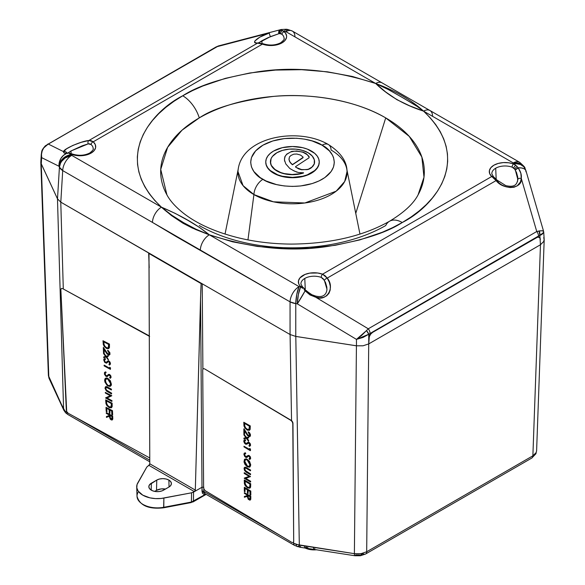 <?xml version="1.0" encoding="UTF-8"?>
<svg xmlns="http://www.w3.org/2000/svg" width="585" height="585" viewBox="0 0 585 585"><rect width="100%" height="100%" fill="white"/><g stroke="black" fill="none" stroke-linecap="round" stroke-linejoin="round"><path stroke-width="0.88" d="M302.986 287.908A2.545 1.755 -47.8 0 0 302.54 286.913A2.545 1.755 132.2 0 0 300.836 286.73A2.545 1.755 -47.8 0 1 302.54 286.913L300.931 284.105A13.192 7.62 180 0 1 304.785 278.438L305.304 290.197L304.785 278.438A13.192 7.62 180 0 1 321.194 277.392L322.964 278.475L325.479 282.416L326.825 287.038L326.935 289.729C326.525 293.005 324.514 298.284 315.395 295.988A2.545 0.643 105.6 0 1 315.608 297.158L310.035 294.957L305.114 290.855A12.738 0.709 121 0 1 297.319 303.856L356.462 339.388L368.755 334.247L539.875 235.448L543.736 232.267L543.538 231.133L525.93 170.666A12.738 5.579 163.8 0 0 518.208 167.822L521.579 167.975L524.153 168.751L525.674 170.089L525.988 171.836L525.878 170.871M167.295 195.536A131.83 76.108 180 0 1 199.28 117.899A131.83 76.108 180 0 1 385.72 117.899L409.251 136.378L421.858 157.065L423.986 177.211L418.063 194.9C413.405 203.807 403.891 212.596 389.522 221.254C363.124 236.157 330.364 243.769 291.25 244.091C273.297 243.967 256.113 241.985 239.682 238.124C216.574 232.479 198.125 224.406 184.341 213.898C176.034 207.426 170.228 201.094 166.937 194.9L160.729 169.431L167.632 147.31L182.015 130.199L199.28 117.899A25.469 14.705 -120 0 0 182.739 95.779C151.391 111.559 110.653 158.996 161.445 207.17L171.895 215.287L182.739 222.519A155.222 89.615 180 0 1 161.445 207.17L171.507 215.594L182.959 223.221L182.739 222.519L183.602 222.673L195.917 229.159L209.328 234.812A155.222 89.615 180 0 1 182.739 222.519A155.222 89.615 180 0 1 161.445 207.17L175.31 213.445L188.077 220.435L199.361 227.331L209.328 234.812C251.25 248.281 290.686 252.157 327.622 246.439C361.669 240.749 386.546 232.771 402.261 222.519A25.469 14.705 -120 0 0 389.588 221.218A25.469 14.705 60 0 1 402.261 222.519C433.609 206.739 474.347 159.303 423.555 111.128L513.286 162.937A12.738 7.356 -60 0 1 519.655 162.308A12.738 7.356 120 0 0 513.286 162.937L515.612 162.762L519.941 163.559L523.312 165.752L524.84 167.975A12.738 10.047 155.1 0 0 513.286 162.937L513.703 163.829A12.738 10.047 -24.9 0 1 525.257 168.875L523.721 166.652L520.35 164.451L516.028 163.661L513.703 163.829A12.738 7.356 60 0 1 515.765 165.299L513.476 163.961A15.736 9.082 0 0 0 493.901 165.204A15.736 9.082 0 0 0 491.751 176.502L322.562 274.182L325.121 275.74L327.212 278.094L496.102 180.582L491.751 176.502L497.879 182.235L501.813 184.97L506.018 186.79L510.193 187.558L514.039 187.229L517.272 185.818L520.474 181.92L521.286 178.41L536.752 231.521A5.097 2.94 60 0 1 538.551 236.011A5.097 2.94 -120 0 0 536.752 231.521L368.265 328.792A5.097 2.94 60 0 1 370.064 333.289A5.097 2.94 -120 0 0 368.265 328.792L366.466 330.62A5.097 2.113 48.1 0 1 368.755 334.247L366.466 330.62L356.462 339.388L356.462 345.793L363.051 345.793L368.755 343.892L368.755 334.247L363.051 337.443L356.462 339.388L356.462 345.793L295.769 336.412L295.769 303.615A12.738 6.83 180 0 1 290.058 301.853L176.377 236.684L152.444 222.402A12.738 7.356 -60 0 1 161.445 207.17L71.714 155.361L71.524 154.338L76.408 155.522L84.298 155.405L91.099 153.095A15.736 9.082 0 0 0 93.249 141.797A2.545 1.755 132.2 0 0 91.106 144.553A13.192 7.62 180 0 1 93.161 148.926C93.871 149.124 92.759 150.477 89.827 152.97A2.545 1.47 60 0 1 91.099 153.095L94.163 150.601L95.618 147.661L95.304 144.612L93.249 141.797L262.438 44.116L257.788 42.99A2.545 2.172 -90.6 0 1 258.694 42.771A2.545 2.172 89.4 0 0 257.788 42.99L88.898 140.502L81.103 142.345L72.825 145.431L66.419 148.89L63.714 151.727L48.248 144.034L218.534 45.908A5.097 3.62 -105.6 0 0 218.476 45.922A5.097 3.62 -105.6 0 0 218.3 45.981M491.846 173.218A13.192 7.62 180 0 1 495.7 168.209L496.182 179.244L495.7 168.209A13.192 7.62 180 0 1 512.109 167.171L514.639 169.072L516.504 172.502L517.776 177.211L517.506 181.591M67.977 152.992L70.99 150.967L71.107 153.584L70.99 150.967L82.207 145.811L88.203 143.859L89.724 143.815L91.106 144.553A13.192 7.62 180 0 1 93.154 148.948M218.476 45.922L216.735 46.756A5.097 2.94 -120 0 0 215.989 46.99A5.097 2.94 60 0 1 216.735 46.756L269.392 32.979A2.545 0.41 70.8 0 0 270.394 36.658L259.067 42.625L261.897 40.745L262.014 43.363L261.897 40.745L268.142 37.623L278.928 33.681L280.822 33.645L282.014 34.332A13.192 7.62 180 0 1 284.069 38.72C284.778 38.902 283.674 40.255 280.741 42.749A2.545 1.47 60 0 1 282.014 42.873A15.736 9.082 0 0 0 284.164 31.568A2.545 1.755 132.2 0 0 282.014 34.332A13.192 7.62 180 0 1 284.069 38.705M67.494 153.467L70.99 150.967L88.203 143.859A2.545 1.821 -98.5 0 1 88.898 140.502A2.545 1.821 81.5 0 0 88.203 143.859L91.106 144.553A2.545 1.755 -47.8 0 1 93.249 141.797L88.898 140.502L91.158 140.663L93.249 141.797L262.438 44.116A2.545 1.119 -69.8 0 1 263.323 43.802A2.545 1.119 110.2 0 0 262.438 44.116L255.711 42.785L254.687 42.12L254.804 41.052L259.791 37.162L269.392 32.979C258.416 36.285 249.561 43.926 257.788 42.99L88.898 140.502C81.483 140.963 62.273 149.526 63.714 151.727L48.248 144.034L216.735 46.756L269.392 32.979A2.545 0.41 -109.2 0 0 270.394 36.658L278.928 33.681A2.545 1.792 -98.8 0 1 279.586 30.31L279.886 30.23A12.738 7.356 60 0 1 280.895 30.237L279.813 30.281A2.545 1.821 81.5 0 0 279.118 33.637L279.857 33.52A2.545 1.85 -86.9 0 1 280.895 30.237L282.328 30.522A12.738 7.356 60 0 1 284.39 31.436L285.941 31.678A12.738 2.691 -81.2 0 1 287.886 29.491L286.336 29.25A12.738 2.691 98.8 0 0 284.39 31.436L285.941 31.678L375.672 83.487L352.462 76.489L327.549 71.845L301.641 69.688L275.469 70.076L249.78 72.993L225.313 78.368L202.746 86.032L192.392 90.66L182.739 95.779A25.469 14.705 60 0 1 199.28 117.899C214.242 107.83 239.097 100.657 273.853 96.371C308.178 93.073 354.444 99.421 385.72 117.899L355.76 213.357L385.72 117.899A131.83 76.108 180 0 1 417.705 195.536M389.588 221.218A25.469 14.705 60 0 0 385.72 225.539A131.83 76.108 180 0 1 199.28 225.539M41.286 154.323L41.637 157.628L41.279 154.352L40.84 161.657L41.264 163.815L41.637 157.628C40.987 152.656 42.42 148.634 45.93 145.563L48.248 144.034L43.729 147.939L42.215 150.879L41.506 154.184L41.637 157.628L59.012 166.272L59.421 167.164L57.505 198.856L60.803 202.154L62.712 170.593A12.738 7.342 -176.5 0 1 59.421 167.164L57.505 198.856L41.264 163.815L41.637 157.628L59.012 166.272A12.738 12.226 -63.6 0 1 66.792 153.263L66.705 153.219A2.545 2.186 -89.9 0 1 67.641 152.992M281.619 29.44L279.886 30.23A12.738 5.938 -104.7 0 1 281.166 29.521L286.336 29.25M63.714 151.727A2.545 2.464 12.6 0 1 66.887 152.97A2.545 2.464 -167.4 0 0 63.714 151.727C63.297 152.904 64.291 153.402 66.705 153.219L64.153 152.992L63.714 151.727M45.93 145.563L45.381 145.782A5.097 2.062 49 0 1 45.93 145.563M48.248 144.034A5.097 2.94 -120 0 0 47.487 144.268A5.097 2.94 60 0 1 48.248 144.034M257.671 42.997L263.316 43.802C269.648 45.754 275.455 45.403 280.741 42.749A2.545 1.47 -120 0 1 282.014 42.873L277.692 44.643L272.603 45.476L267.316 45.301L262.438 44.116A15.736 9.082 0 0 0 282.014 42.873L285.078 40.38L286.526 37.44L286.591 35.904L285.392 32.928L282.328 30.522A2.545 1.843 109.7 0 0 280.822 33.645A2.545 1.843 -70.3 0 1 282.328 30.522L280.895 30.237A2.545 1.85 93.1 0 0 279.857 33.52L282.014 34.332A2.545 1.755 -47.8 0 1 284.164 31.568L285.612 29.542L286.665 29.411M287.725 29.491L288.215 29.652L287.169 29.784L285.941 31.678L375.672 83.487C333.75 70.017 294.313 66.142 257.378 71.86C223.331 77.549 198.454 85.527 182.739 95.779L173.877 101.351L165.855 107.333L158.74 113.68L152.575 120.356L147.405 127.311L143.274 134.484L140.203 141.841L138.214 149.314L137.329 156.86L137.548 164.429L138.872 171.953L141.285 179.383L144.78 186.673L149.329 193.767L154.893 200.618L161.445 207.17L71.714 155.361L71.297 154.469A12.738 7.356 -120 0 0 69.235 153.555L71.524 154.338A15.736 9.082 0 0 0 91.099 153.095A2.545 1.47 -120 0 0 89.827 152.97C84.547 155.625 78.734 155.976 72.401 154.023A2.545 1.119 110.2 0 0 71.524 154.338A2.545 1.119 -69.8 0 1 72.408 154.023L68.833 153.058A2.545 2.004 97.5 0 0 67.801 153.263A2.545 2.004 -82.5 0 1 68.854 153.065L67.743 152.992M70.295 153.35A2.545 1.682 104.5 0 0 69.235 153.555A2.545 1.682 -75.5 0 1 70.295 153.35M67.78 152.992A2.545 2.172 89.4 0 0 66.873 153.219L67.801 153.263A12.738 7.356 -120 0 0 66.792 153.263L63.421 155.413L60.847 158.52L59.326 162.264L59.012 166.272L60.109 162.272L62.807 158.652L66.727 155.917L71.297 154.469A12.738 10.047 155.1 0 0 59.012 166.272L59.421 167.164A12.738 10.047 -24.9 0 1 71.714 155.361L65.059 158.038L61.688 161.277L60.526 163.171L59.421 167.164L62.712 170.593A12.738 7.356 -60 0 1 71.714 155.361A12.738 7.356 120 0 0 62.712 170.593L152.444 222.402L62.712 170.593L60.803 202.154L290.058 334.51L290.058 301.853L290.058 334.51L295.769 336.412L295.769 303.615L297.319 303.856L356.462 339.388L361.727 335.351L368.265 328.792L315.608 297.158L319.761 297.802L323.542 297.341L326.686 295.805L328.96 293.312L330.196 290.036L330.313 286.226L329.289 282.145L327.212 278.094L496.102 180.582C503.517 190.549 522.727 188.889 521.286 178.41A2.545 1.411 -176.2 0 0 517.842 179.522A2.545 1.411 3.8 0 1 521.286 178.41C521.703 174.944 520.708 171.522 518.295 168.129L518.127 167.866A2.545 0.709 146.9 0 0 515.246 169.964L515.385 170.206A2.545 0.731 -32.3 0 1 518.295 168.129A2.545 0.731 147.7 0 0 515.385 170.206L517.842 179.522C517.045 182.834 516.292 188.077 505.769 185.606L497.023 180.085L496.102 180.582L497.023 180.085L496.797 180.611L498.617 182.454M543.655 231.923L543.363 231.484C544.013 230.768 542.58 230.6 539.07 230.973L539.875 235.448A5.097 3.568 -104.7 0 0 539.07 230.973L536.752 231.521L368.265 328.792L315.608 297.158C326.584 302.131 335.439 287.586 327.212 278.094L322.562 274.182L317.684 273.005L309.787 273.115L305.019 274.438L299.922 277.919L298.474 280.858L298.789 283.908L299.608 285.37L302.672 288.325A2.545 1.177 -46.9 0 1 303.995 288.244A2.545 1.177 -46.9 0 1 304.178 289.041M497.023 180.085L493.462 176.699A2.545 1.755 132.2 0 0 491.751 176.502A2.545 1.755 -47.8 0 1 493.455 176.692A2.545 1.755 -47.8 0 1 493.894 177.686L495.532 179.266M493.462 176.699L491.839 173.884A13.192 7.62 180 0 1 495.7 168.209A13.192 7.62 180 0 1 512.109 167.171A2.545 1.119 -69.8 0 1 513.476 163.961A2.545 1.119 110.2 0 0 512.109 167.171L513.681 168.085A2.545 1.009 -52.3 0 1 515.765 165.299L517.198 166.666A12.738 7.356 60 0 1 518.208 167.822L520.847 173.248L521.286 178.41L536.752 231.521L541.271 230.79L543.494 231.053M525.93 170.666L524.84 167.975C525.462 167.807 523.729 165.921 519.655 162.308L429.924 110.499A12.738 7.356 120 0 0 423.555 111.128A12.738 7.356 -60 0 1 429.916 110.499A12.738 7.356 -60 0 1 432.556 115.969M525.674 170.089L525.988 170.915M514.639 169.072A2.545 0.863 -40.7 0 1 517.198 166.666L515.765 165.299A2.545 1.009 127.7 0 0 513.681 168.085L514.639 169.072M540.321 239.536A5.097 2.918 120.4 0 0 539.282 237.364A5.097 2.918 120.4 0 0 536.745 237.62L372.586 332.397A5.097 2.918 120.4 0 0 368.952 338.474L369.764 334.832L372.228 332.2L536.394 237.415L538.705 237.159L540.021 238.175L540.438 244.764L543.736 241.473L544.16 239.316L543.736 232.267M543.736 232.391L541.929 234.446L539.875 235.448L540.043 238.227L539.875 235.448L538.551 236.011L368.755 334.247L368.755 338.357L369.764 334.832L372.228 332.2L536.394 237.415L537.754 236.947L539.399 237.517M40.833 161.913L41.264 163.815L57.505 198.856L60.803 202.154L290.058 334.51L295.769 336.412L356.462 345.793L363.051 345.793L368.755 343.892L540.438 244.764L368.755 343.892L369.274 336.755L370.619 334.203L372.586 332.397L536.394 237.415L537.754 236.947L539.129 237.283M540.438 244.764L543.736 241.473L544.167 239.572L543.736 237.671M429.924 110.499L382.042 82.851A12.738 7.356 120 0 0 375.672 83.487A12.738 7.356 -60 0 1 382.042 82.851L292.31 31.049A12.738 7.356 120 0 0 285.941 31.678A12.738 7.356 -60 0 1 292.31 31.049A12.738 7.356 -60 0 1 294.942 36.519M379.248 84.891L382.729 86.434M418.736 107.223L421.2 109.117M375.672 83.487A155.222 89.615 180 0 1 423.555 111.128L415.891 105.505L401.383 96.927L385.873 88.181L375.672 83.487A155.222 89.615 180 0 1 423.555 111.128L418.582 107.282L404.374 98.653L389.076 89.907L375.672 83.487C388.111 95.655 404.074 104.869 423.555 111.128L409.69 105.834L396.922 99.677L385.639 91.933L375.672 83.487M302.547 286.921L303.995 288.251A2.545 1.177 133.1 0 0 302.672 288.325A12.738 7.356 -120 0 0 300.61 286.862L299.059 286.621L209.328 234.812C196.889 224.669 180.926 215.455 161.445 207.17L171.895 215.287L183.602 222.673L195.917 229.159L209.328 234.812A155.222 89.615 180 0 1 182.739 222.519L182.959 223.221L192.311 228.04L209.328 234.812L195.565 229.481L182.959 223.221L171.507 215.594L161.445 207.17A12.738 7.356 120 0 0 152.444 222.402L200.326 250.044A12.738 7.356 -60 0 1 209.328 234.812A12.738 7.356 120 0 0 200.326 250.044L290.058 301.853A12.738 7.356 -60 0 1 299.059 286.621L209.328 234.812L232.537 241.81L257.451 246.453L283.359 248.61L309.531 248.223L335.22 245.305L359.687 239.938L382.254 232.267L392.608 227.638L402.261 222.519L411.123 216.947L419.145 210.966L426.26 204.618L432.425 197.942L437.595 190.988L441.726 183.814L444.797 176.458L446.786 168.985L447.671 161.438L447.452 153.877L446.128 146.345L443.715 138.916L440.22 131.625L435.671 124.532L430.107 117.68L423.555 111.128L513.286 162.937L513.703 163.829L508.592 162.776L503.305 162.593L498.215 163.434L493.901 165.204L490.837 167.698L489.382 170.637L489.696 173.686L491.751 176.502L322.562 274.182A15.736 9.082 0 0 0 302.986 275.425A15.736 9.082 0 0 0 300.836 286.73L299.059 286.621A12.738 7.356 120 0 0 290.058 301.853L295.769 303.615L296.785 294.394L299.059 286.621A12.738 2.691 98.8 0 0 295.769 303.615L297.319 303.856A12.738 2.691 -81.2 0 1 300.61 286.862L298.335 294.635L297.319 303.856L305.114 290.855A12.738 7.356 -120 0 0 304.105 289.692A2.545 0.709 -45.7 0 1 305.18 289.378A2.545 0.709 -45.7 0 1 305.143 290.021L305.882 290.833M314.606 296.866A2.545 0.643 105.6 0 1 315.395 295.988L312.719 295.023C312.785 295.601 305.333 290.197 306.313 290.511L305.187 290.803L306.313 290.511L306.072 291.045M316.858 297.436L315.973 297.253M302.672 288.325L300.61 286.862A12.738 7.356 60 0 1 302.672 288.325M300.939 283.44A13.192 7.62 180 0 1 304.785 278.438A13.192 7.62 180 0 1 321.194 277.392A2.545 1.119 -69.8 0 1 322.562 274.182A2.545 1.119 110.2 0 0 321.194 277.392L324.331 280.186A2.545 0.709 -33.1 0 1 327.212 278.094A2.545 0.709 146.9 0 0 324.331 280.186L326.957 289.18M306.313 290.511L305.414 291.037L315.608 297.158A2.545 0.643 -74.4 0 0 315.395 295.988M328.441 144.561C340.762 152.502 346.956 161.489 347.037 171.529L344.697 181.467L336.178 191.178L304.88 202.98L273.422 201.81L253.927 194.578L247.96 239.901L253.927 194.578L243.046 185.606L237.963 171.529C240.091 136.861 297.948 126.484 328.441 144.561A12.738 7.356 120 0 0 322.079 145.19C331.914 149.504 343.563 166.476 322.079 179.346C299.783 191.748 270.387 185.028 262.921 179.346C253.086 175.039 241.437 158.067 262.921 145.19C285.217 132.788 314.613 139.515 322.079 145.19A12.738 7.356 -60 0 1 328.441 144.561A12.738 7.356 -60 0 1 331.073 150.031A54.559 31.495 180 0 1 346.686 168.641A54.559 31.495 180 0 1 316.28 200.655A54.559 31.495 180 0 1 253.927 194.578A12.738 7.356 -60 0 1 262.921 179.346A12.738 7.356 120 0 0 253.927 194.578A54.559 31.495 180 0 1 238.314 168.641M322.079 145.19L329.392 150.886L332.529 155.259L333.523 157.555L334.327 162.272L333.523 166.981L331.147 171.507L324.836 177.591L319.037 180.933L312.214 183.566L300.661 185.957L292.5 186.418L284.339 185.957L276.493 184.582L265.963 180.933L260.164 177.591L253.853 171.507L251.477 166.981L250.672 162.272L251.477 157.555L255.608 150.886L262.921 145.19L272.786 140.97L284.339 138.587L296.602 138.235L304.639 139.157L312.214 140.97L322.079 145.19M168.889 480.08A8.585 4.958 180 0 1 171.405 483.488A8.585 4.958 180 0 1 168.889 487.086L170.754 485.477L171.405 483.583L170.754 481.682L168.889 480.08L166.111 479.005L162.827 478.625L159.537 479.005L156.758 480.08L149.489 484.804L148.839 486.698L149.489 488.599L152.656 490.822L155.749 491.561L159.098 491.561L162.191 490.822L168.889 487.086L163.486 490.201A8.585 4.958 180 0 1 154.067 491.261A8.585 4.958 180 0 1 148.839 486.61A8.585 4.958 180 0 1 151.354 483.195L151.193 490.106L151.354 483.195L156.758 480.08A8.585 4.958 180 0 1 168.889 480.08L169.05 486.991L168.889 480.08M544.196 239.704L543.765 241.451L544.196 239.704L536.606 450.779L535.875 453.792L531.823 458.033L365.632 553.988L360.44 555.75A5.097 1.075 -98.8 0 0 360.982 553.681L366.685 551.765A5.097 2.94 60 0 1 365.632 553.988A5.097 2.94 -120 0 0 366.685 551.765L532.876 455.81A5.097 2.94 60 0 1 531.823 458.033A5.097 2.94 -120 0 0 532.876 455.81L536.174 452.534L536.606 450.757L536.174 452.534A5.097 4.015 24.9 0 1 535.853 453.843A5.097 4.015 -155.1 0 0 536.174 452.534L532.876 455.81L366.685 551.765L360.982 553.681A5.097 1.075 81.2 0 1 360.448 555.75A5.097 1.075 81.2 0 1 359.658 554.872L355.709 554.872A5.097 1.075 -81.2 0 1 354.927 555.75A5.097 1.075 -81.2 0 1 354.386 553.666L296.251 544.416A5.097 2.077 108.4 0 0 297.173 546.587A5.097 2.077 -71.6 0 1 296.251 544.416L293.611 543.246A5.097 2.94 120 0 0 294.664 545.469A5.097 2.94 -60 0 1 293.611 543.246L293.59 542.127L293.611 543.246L299.315 545.147A5.097 1.075 98.8 0 0 299.856 547.231A5.097 1.075 -81.2 0 1 299.315 545.147L295.798 336.433L290.087 334.532L202.227 283.798L202.885 369.003L202.227 283.798L201.116 283.593L148.992 253.502L149.789 463.795L195.317 490.084L200.794 290.665L201.116 283.593L202.227 283.798L290.087 334.532L291.542 420.622L290.087 334.532L295.798 336.433L299.315 545.147L304.5 545.944A5.097 1.075 98.8 0 0 305.034 548.028A5.097 1.075 -81.2 0 1 304.5 545.944L313.545 547.348A5.097 1.075 98.8 0 0 314.086 549.432A5.097 1.075 -81.2 0 1 313.545 547.348L354.386 553.666A5.097 1.075 98.8 0 0 354.919 555.75L314.086 549.432A5.097 1.075 -81.2 0 0 314.862 548.554M300.639 546.353A5.097 1.075 -81.2 0 1 299.849 547.231L294.664 545.469L204.801 493.586L203.799 491.385A1.272 0.775 0 0 0 201.993 491.385L201.993 487.232L203.799 487.225L201.993 487.232L194.403 491.619L148.904 465.353L149.789 463.795L148.948 253.159L60.774 202.139L57.476 198.841L41.235 163.837L40.87 161.175L48.826 377.252L48.394 375.511L49.125 378.524L60.065 402.107A5.097 4.015 -24.9 0 1 59.772 400.827A5.097 4.015 155.1 0 0 60.094 402.158M316.843 549.746L311.381 549.746L305.216 548.057A14.011 8.088 0 0 0 316.405 549.79M67.933 414.568A5.097 2.94 -60 0 1 66.88 412.337L64.855 410.824A5.097 3.605 135 0 0 65.681 412.864A5.097 3.605 -45 0 1 64.855 410.824L66.88 412.337A5.097 2.94 120 0 0 67.933 414.56L149.782 461.821M49.147 378.583A5.097 4.015 -24.9 0 1 48.826 377.252A5.097 4.015 155.1 0 0 49.125 378.524M62.515 407.379A5.097 4.015 -24.9 0 1 62.193 406.056A5.097 4.015 155.1 0 0 62.493 407.328L63.882 410.319A5.097 4.015 -24.9 0 1 63.582 409.047L48.826 377.252L41.235 163.837L57.476 198.841L63.582 409.047L57.476 198.841L60.774 202.139L63.29 288.778L60.774 202.139L148.641 252.866L149.204 267.74L148.641 252.866M48.394 375.533L61.586 404.769L64.855 410.824L63.582 409.047A5.097 4.015 155.1 0 0 63.904 410.377M299.856 547.231L305.041 548.035A5.097 1.075 -81.2 0 0 305.816 547.158L307.951 547.757M160.838 507.97L163.632 507.802C148.663 509.44 139.793 505.608 137.014 496.307A20.409 11.78 0 0 0 163.793 507.283L191.405 502.04L191.251 502.566L191.405 502.04L193.416 501.323A1.272 0.739 60 0 1 193.152 501.879A1.272 0.739 -120 0 0 193.416 501.323L205.81 494.171L191.405 502.04L163.793 507.283L163.632 507.802L163.888 498.062A20.709 11.956 180 0 1 136.714 486.925A20.709 11.956 180 0 1 137.746 482.969L146.842 466.984L148.904 465.353L194.403 491.619L191.566 492.804L161.124 498.464L155.434 498.603L149.899 497.842L142.777 495.151L138.126 491.042L136.81 487.846L137.044 484.563L146.842 466.984L149.533 464.68L149.789 463.795L195.317 490.084L194.403 491.619L201.993 487.232L202.33 493.096L203.938 494.376L205.723 494.113L201.993 491.385A1.272 0.775 180 0 1 203.799 491.385L203.799 488.68L203.799 491.385L204.772 493.565M282.548 536.854L203.799 491.385L282.548 536.854M298.796 545.915A5.097 2.077 -71.6 0 1 297.173 546.587M360.982 553.681L354.386 553.666L356.426 345.808L295.798 336.433L356.426 345.808L354.386 553.666L360.982 553.681M365.632 553.988A5.097 2.94 60 0 1 363.088 553.732L361.501 554.434M149.775 460.198L73.944 416.418L149.775 460.198M67.458 412.674L66.88 412.337L67.458 412.674M156.517 490.34L156.758 480.08L156.517 490.34L154.689 491.4L156.517 490.34A8.914 5.148 0 0 1 165.467 489.06L161.087 488.928L156.517 490.34M148.992 253.502L201.116 283.593L200.538 298.533L201.993 487.232L200.538 298.533L195.317 490.084L194.746 491.341L193.577 492.095L193.416 501.323L193.577 492.095L191.566 492.804L191.405 502.04L191.566 492.804L163.888 498.062L163.793 507.283A20.409 11.78 180 0 1 137.051 496.819A20.409 11.78 180 0 1 138.031 492.409M206.161 494.369L193.152 501.879A1.272 0.739 60 0 1 192.516 501.82L191.814 502.135M193.152 501.879L191.01 502.354M158.221 508.138L155.588 508.094M152.985 507.846L148.085 506.742L143.888 504.913M363.014 345.808L356.426 345.808L363.014 345.808L368.718 343.907L366.685 551.765L368.718 343.907L363.014 345.808M532.876 455.81L540.474 244.749L368.718 343.907L540.474 244.749L532.876 455.81M543.765 241.451L540.474 244.749L543.765 241.451M270.424 161.862A22.076 12.746 0 0 0 270.424 161.957A22.076 12.746 0 0 0 281.465 172.999A22.076 12.746 0 0 0 303.542 172.992L303.542 172.787A22.076 12.746 180 0 1 281.465 172.787A22.076 12.746 180 0 1 270.424 161.752A22.076 12.746 180 0 1 276.888 152.736L272.391 156.487L271.082 158.652L270.57 163.208L271.374 165.453L274.987 169.511L280.844 172.575L284.39 173.606L292.142 174.491L299.944 173.752L303.542 172.787L298.467 172.546L294.087 170.966L289.721 168.407L285.765 163.88L284.471 159.932L284.807 156.787L286.76 154.111L291.732 151.391L297.173 150.974L295.798 151.113L303.001 152.056L306.423 153.833L309.063 156.517L309.012 157.826L295.652 166.586L296.061 167.398L301.553 169.562L307.271 169.672L306.05 169.635L308.427 169.197L311.995 167.039L314.269 163.873L314.335 159.873L312.251 156.049L308.215 152.795L302.628 150.425L296.039 149.168L289.1 149.153L282.504 150.382L276.888 152.736A22.076 12.746 180 0 1 300.946 149.972A22.076 12.746 180 0 1 314.576 161.752A22.076 12.746 180 0 1 314.269 163.873L314.269 164.085A22.076 12.746 0 0 0 314.576 161.957A22.076 12.746 0 0 0 314.576 161.855M265.758 162.111A26.742 15.444 0 0 0 265.758 162.272A26.742 15.444 0 0 0 282.262 176.531A26.742 15.444 0 0 0 311.41 173.189L311.41 172.875A26.742 15.444 180 0 1 282.262 176.224A26.742 15.444 180 0 1 265.758 161.957A26.742 15.444 180 0 1 273.59 151.04A26.742 15.444 180 0 1 302.737 147.691A26.742 15.444 180 0 1 319.242 161.957A26.742 15.444 180 0 1 311.41 172.875L311.41 173.189A26.742 15.444 0 0 0 319.242 162.272A26.742 15.444 0 0 0 319.242 162.111M303.074 157.343L292.412 164.794L302.986 157.562L292.412 164.59L290.101 162.257L289.027 159.646L289.414 156.977L290.972 155.449L293.794 154.162L296.866 154.03L300.551 155.076L303.067 157.043L302.986 157.774L292.412 164.794L290.101 162.462L291.14 163.456L289.399 161.182L288.939 158.857M296.88 172.144L292.588 170.14M291.111 169.299L289.721 168.407M284.676 161.27L284.471 159.932M309.012 157.826L295.652 166.586M273.59 151.04L270.263 153.38L267.791 156.049L266.27 158.945L265.758 161.957L266.27 164.97L267.791 167.866L270.263 170.535L277.641 174.798L282.262 176.224L292.5 177.401L302.737 176.224L307.359 174.798L314.737 170.535L317.209 167.866L318.73 164.97L319.242 161.957L318.73 158.945L317.209 156.049L314.737 153.38L307.359 149.116L302.737 147.691L292.5 146.513L282.262 147.691L273.59 151.04M303.542 172.992L296.105 174.535L292.142 174.703L288.2 174.462L280.844 172.78L277.678 171.405L272.866 167.785L271.374 165.657L270.424 161.913M314.576 161.95L314.269 164.085L312.931 166.242L310.832 168.166L308.427 169.409L301.553 169.774L298.635 168.875L295.491 166.966M309.187 157.263L307.337 154.754L303.001 152.268L298.686 151.354L294.423 151.193L290.533 151.99L286.76 154.323L285.312 155.983L284.412 159.01M301.831 172.948L300.12 172.824M109.095 409.654L106.675 408.323L106.828 411.774L106.185 411.423L106.002 407.321L112.298 410.765L112.481 414.875L111.837 414.516L111.684 411.065L109.746 410.005L109.9 413.456L109.256 413.105L109.095 409.654L106.675 408.323L107.011 411.664M111.684 411.065L109.746 410.005M112.664 414.765L112.474 410.655L112.481 414.875L112.474 410.655L106.192 407.423M111.362 404.118L110.989 406.882L108.971 406.853L110.755 407.072L111.289 406.253M110.85 407.006L109.366 407.043L107.56 405.661L106.631 403.869L106.338 400.864L106.806 403.76L107.735 405.551L109.541 406.933L110.96 406.948M105.658 399.855L105.965 403.635L106.894 405.602L109.241 407.628L111.333 407.774L112.006 406.465L111.962 403.306L105.658 399.855M106.338 400.864L111.34 403.606M111.377 407.745L112.086 406.853L111.289 407.803L109 407.504M104.269 365.15L109.746 368.353L109.695 367.234L110.36 368.016L110.419 369.362L104.123 365.91L104.093 365.259L109.746 368.353M109.885 367.468L110.536 367.906L110.419 369.362L104.123 365.91M103.713 352.748L106.09 356.25L108.327 355.548L108.174 356.375M108.145 355.658L108.181 356.433L106.58 356.894L108.342 359.95L106.126 357.025L103.75 357.706L103.713 356.93L105.636 356.375L103.567 353.632L103.53 352.857L106.09 356.25L108.145 355.658M108.517 359.841L106.799 356.828M107.691 350.861L107.662 350.21L108.466 350.825L109.673 352.726L109.783 354.51L109.132 355.117L107.121 354.101L104.006 349.45L104.159 352.835L103.516 352.484L103.289 347.541L107.443 353.779L108.517 354.378L109.212 353.632L108.751 351.921L107.691 350.861L109.219 353.347M68.226 413.288L149.767 457.967L68.226 413.288L66.69 411.54L60.869 289.685L66.332 410.224M149.116 335.797L62.573 288.588L149.116 335.797M105.446 380.696L106.097 378.89L105.446 380.696L106.302 383.358L108.079 385.449L109.863 385.61L110.602 383.723L107.764 379.095L106.002 378.941L105.446 380.696M109.943 385.552L108.079 385.449L106.119 383.467L105.271 380.806L105.922 379L107.501 378.963L109.549 380.791L110.602 383.723L109.943 385.552M111.245 384.045L110.528 381.5L108.7 379.124L106.477 378.027L105.066 378.641L104.62 380.111L104.934 382.078L107.135 385.42L109.943 386.488L110.96 385.676L111.245 384.045M108.108 386.1L104.627 380.477M105.424 386.853L106.565 386.583L111.501 389.208L111.355 389.968L106.492 387.394L105.614 388.352L106.638 390.553L111.508 393.332L111.538 393.983L106.331 390.941L104.971 388.184L105.644 386.656L107.698 387.124L106.382 386.531L111.326 389.317L111.355 389.968L106.748 387.475M105.322 392.396L111.618 395.848L106.887 398.071L111.845 400.791L111.874 401.442L105.578 397.99L110.294 395.76L105.351 393.047L105.322 392.396M105.512 392.498L111.801 395.738L106.887 398.071M112.276 419.876L112.788 417.522L112.781 419.123L112.188 419.935L111.062 419.825L109.241 416.308L110.287 419.204L111.859 420.045L112.598 419.233L112.539 416.176L106.243 412.725L106.273 413.376L109.183 414.97L109.205 415.504L106.419 416.578L106.455 417.39L109.241 416.308M109.826 415.328L111.925 416.476L111.75 419.189L110.273 418.377L109.826 415.328M106.426 412.615L112.722 416.067L106.243 412.725L112.722 416.067L112.379 419.825M149.628 336.441L62.573 288.588L61.33 288.5L60.869 289.685M106.602 416.513L109.205 415.46M107.099 397.983L112.027 400.681L111.867 401.23M105.753 397.763L110.265 395.745M106.199 387.328L105.826 388.667L106.499 390.1L111.684 393.222L111.523 393.771M105.241 378.532L106.177 377.947L107.589 378.166L110.316 380.703L111.428 384.308L111.143 385.566L110.119 386.378M103.172 340.836L109.461 344.075L109.461 347.49L108.664 348.631M107.852 350.327L109.856 352.616L109.965 354.4L109.315 355.007M104.203 349.764L104.152 352.623M103.516 352.484L103.472 347.431L107.391 353.42L109.095 354.137M103.896 356.879L105.6 356.331M104.21 358.788L105.154 358.451L105.497 359.241L104.591 359.797L104.715 361.106L105.541 362.203L106.404 362.29M107.779 361.003L108.817 360.916L110.038 362.093L110.492 363.87L109.717 364.864M108.21 361.684L106.828 362.992M104.825 372.214L105.761 371.877L106.112 372.667L105.198 373.223L105.322 374.532L106.148 375.628L107.011 375.716M108.393 374.437L109.556 374.415L110.748 375.709L111.106 377.296L110.331 378.298L110.916 376.945L109.965 374.97L108.539 374.371L106.96 375.753L106.082 375.811L104.978 374.071L105.241 373.025L105.929 372.777L105.585 371.987L104.481 372.528L104.459 374.29L105.929 376.352L107.143 376.586L108.722 375.168L107.443 376.426M108.825 375.109L110.141 376.06L110.236 377.091L109.534 377.669L110.338 378.32M105.848 399.964L112.137 403.197L112.181 406.356L111.516 407.665M109.936 410.107L109.892 413.244M102.982 340.733L103.289 344.514L104.21 346.481L106.558 348.506L108.649 348.653L109.322 347.336L109.278 344.185L102.982 340.733M103.691 342.576L103.655 341.742L108.664 344.485L108.174 347.885L106.682 347.921L104.876 346.539L103.947 344.74L103.691 342.576M108.159 347.892L106.294 347.731L108.071 347.951L108.605 347.132M103.845 341.845L104.13 344.631L105.059 346.43L106.865 347.812L108.276 347.826M108.664 344.485L103.655 341.742M110.017 415.43L110.448 418.268L111.932 419.079M104.971 358.561L104.035 358.897L103.691 359.841L104.664 362.32L106.404 363.19L108.108 361.742L108.825 361.757L109.673 363.263L108.927 364.243L109.344 365.04L110.06 364.645L110.046 362.576L108.642 361.025L107.706 361.033L106.082 362.459L105.029 362.02L104.342 360.367L105.322 359.351L104.971 358.561M248.223 432.439L248.215 431.803L249.02 432.447L250.183 434.384L250.219 436.132L249.532 436.681L247.521 435.562L244.508 430.831L244.537 434.143L243.886 433.756L243.85 428.922L248.135 435.532L249.151 435.898L249.693 434.955L248.223 432.439M250.819 495.071L250.789 491.056L250.643 495.181L250.789 491.056L244.486 487.298L250.607 491.166L250.643 495.181L249.992 494.8L249.963 491.422L248.025 490.267L248.055 493.638L247.404 493.25L247.382 489.879L244.954 488.431L244.983 491.802L244.333 491.422L244.303 487.407L250.789 491.056L244.486 487.298M249.992 494.8L249.963 491.422M249.327 487.371L247.36 487.144L249.239 487.429L249.751 486.705L248.852 487.568L247.36 487.144L245.261 483.971L247.36 487.144L245.963 485.886L245.078 484.08L244.896 481.133L249.912 484.124L244.896 481.133M245.078 481.236L245.261 483.971L246.139 485.777L247.74 487.144L249.378 487.349M244.428 480L250.731 483.758L244.245 480.102L250.731 483.758L250.607 487.093L250.563 485.309L250.534 487.32L249.919 488.08L250.475 486.954L250.555 483.868L244.245 480.102L244.413 483.817L245.283 485.791L247.601 487.912L249.744 488.161M249.912 484.124L249.751 486.705M247.126 457.273L247.813 456.731L247.031 457.331L245.605 457.309L243.886 454.252L244.64 456.373L245.934 457.455L246.79 457.455L248.42 456.183L249.232 456.402L249.853 457.602L249.071 458.706L249.466 459.517L250.512 458.26L249.327 455.832L248.179 455.422L245.78 456.753L244.552 454.903L244.859 453.909L245.568 453.704L245.247 452.914L244.274 453.185L243.886 454.252M245.042 453.799L244.713 454.53L245.159 455.934L246.409 456.68L245.612 456.673L246.695 456.563M249.817 448.432L250.468 449.236L250.292 450.662L243.989 446.896L243.982 446.26L249.641 449.631L249.817 448.432M249.641 449.631L249.634 448.541L250.285 449.346L250.292 450.662L250.468 449.236L250.475 450.552M247.126 442.969L248.15 442.202L246.27 443.598L245.283 443.372L244.45 441.258L245.473 440.563L245.144 439.774L245.649 440.461L244.428 441.499L244.903 440.688M245.473 440.563L244.808 440.739M249.766 444.659L248.961 443.145L249.751 444.461L248.969 445.573L249.364 446.377L250.336 445.646L250.175 444.015L249.078 442.582L247.908 442.333M243.784 441.119L244.281 439.971L245.144 439.774L244.004 440.234L243.813 441.521L244.537 443.233L245.832 444.322L248.961 443.145M244.355 439.935L245.327 439.664L244.369 439.92M248.683 437.799L248.683 437.039L248.508 437.909L248.683 437.039L246.38 437.595L248.501 437.149L248.508 437.909L246.855 438.253L248.537 441.346L246.387 438.355L243.93 438.867L243.923 438.106L245.912 437.69L243.894 434.882L243.894 434.121L246.38 437.595L248.683 437.039L246.563 437.485L244.077 434.377M243.799 422.26L243.967 425.968L244.837 427.942L247.389 430.187L249.451 430.238L250.029 429.105L250.102 426.026L243.799 422.26M244.457 424.103L244.45 423.284L249.466 426.275L248.83 429.565L247.309 429.507L245.51 428.044L244.632 426.231L244.457 424.103M249.422 430.26L250.087 429.478L249.342 430.319L246.921 429.931M205.437 490.822L291.915 542.449L293.18 542.609L293.699 541.491L292.968 423.445A2.545 1.433 -121.3 0 0 291.154 420.337L204.494 368.828L290.972 420.447A2.545 1.433 58.7 0 1 292.785 423.555L293.699 541.491L292.785 423.555L292.251 421.807L290.972 420.447L204.494 368.828L203.222 368.66L202.71 369.786L203.617 487.714L204.158 489.469L205.437 490.822L291.915 542.449M245.503 459.664L244.764 461.382L245.532 464.037L247.462 466.099L244.764 461.382L247.28 466.208L249.356 466.311M249.919 464.68L247.206 459.985L249.305 462.362L249.817 465.506L248.318 466.596L245.546 464.475L244.698 462.457L244.764 460.439L245.715 459.62L247.206 459.985M249.788 467.064L250.746 464.929L249.707 467.122L247.287 466.845L249.641 467.159L250.446 466.062L250.497 464.271L248.764 460.702L245.927 458.859L244.457 459.371L244.004 461.901L244.925 464.358L247.287 466.845M244.64 459.262L246.731 458.918L249.532 461.368L250.746 464.929L247.199 459.342L250.746 464.929L249.824 467.049M244.501 467.393L245.678 467.196L250.629 470.077L250.453 470.823L245.583 468L244.647 468.885L245.605 471.093L250.658 473.996L246.702 471.854L250.475 474.106L250.482 474.749L245.971 472.015L244.501 470.413L244.033 468.161L245.013 467.196L250.446 470.186L250.453 470.823L246.673 468.57M250.716 481.294L245.795 478.362L250.716 481.294L250.541 482.047L244.23 478.281L249.144 476.402L244.194 473.448L244.194 472.804L250.497 476.57L245.568 478.442L250.716 481.294M244.413 478.025L249.144 476.402M245.568 478.442L250.534 481.404L250.541 482.047L244.23 478.281M244.369 472.695L250.497 476.658M244.523 492.804L250.826 496.351L250.768 499.334L250.204 500.043M244.552 496.416L247.265 495.539M245.276 467.905L244.83 469.053L245.473 470.625L250.658 473.996L250.482 474.53M243.982 422.37L250.285 425.917L250.161 429.244L249.473 430.231M248.398 431.92L249.568 432.768L250.431 434.531L250.402 436.022L249.715 436.571M244.691 431.13L244.53 433.924M244.033 428.812L246.482 433.236L244.033 428.812L247.813 434.904L249.524 435.708M247.082 438.209L248.705 440.476L248.53 440.98M244.106 438.07L245.868 437.624M244.939 440.659L244.61 441.39L245.056 442.794L246.592 443.423M248.025 442.253L249.261 442.472L250.27 443.715L250.577 445.287L249.941 446.143M249.173 445.507L249.583 445.295M248.333 443.013L246.863 444.205M244.164 446.362L249.641 449.419M244.45 453.075L245.429 452.805L245.751 453.594L245.371 453.653M247.806 455.627L248.954 455.386L250.278 456.673L250.68 458.428L250.044 459.284M249.276 458.647L249.678 458.428M248.428 456.154L246.965 457.346M248.208 490.369L248.055 493.418M245.137 488.541L244.976 491.59M250.651 496.46L244.347 492.694L244.347 493.338L247.258 495.071L247.265 495.59L244.376 496.468L244.376 497.257L247.272 496.38L248.223 499.268L249.919 500.182L250.607 499.356L250.651 496.46M247.908 495.458L250.007 496.716L249.722 499.349L248.237 498.464L247.908 495.458M248.084 495.568L248.42 498.354L249.905 499.239M244.632 423.394L244.779 425.982L245.693 427.935L247.484 429.397L248.932 429.5M41.279 154.36C41.974 151.003 41.06 150.703 45.381 145.782L215.989 46.99L218.483 45.922L281.166 29.521M67.611 152.992L66.317 152.89L66.756 153.241M292.31 31.049L287.886 29.491M303.995 288.251L305.187 289.385M225.042 234.073L238.102 169.679M359.958 234.073L346.898 169.679M63.882 410.319L65.659 412.842L67.933 414.56M60.065 402.107L62.493 407.328M40.804 162.089L48.394 375.511M305.041 548.035L314.086 549.432M360.44 555.75L354.927 555.75M163.632 507.802L191.244 502.566M136.714 486.925L137.014 496.307"/></g></svg>
